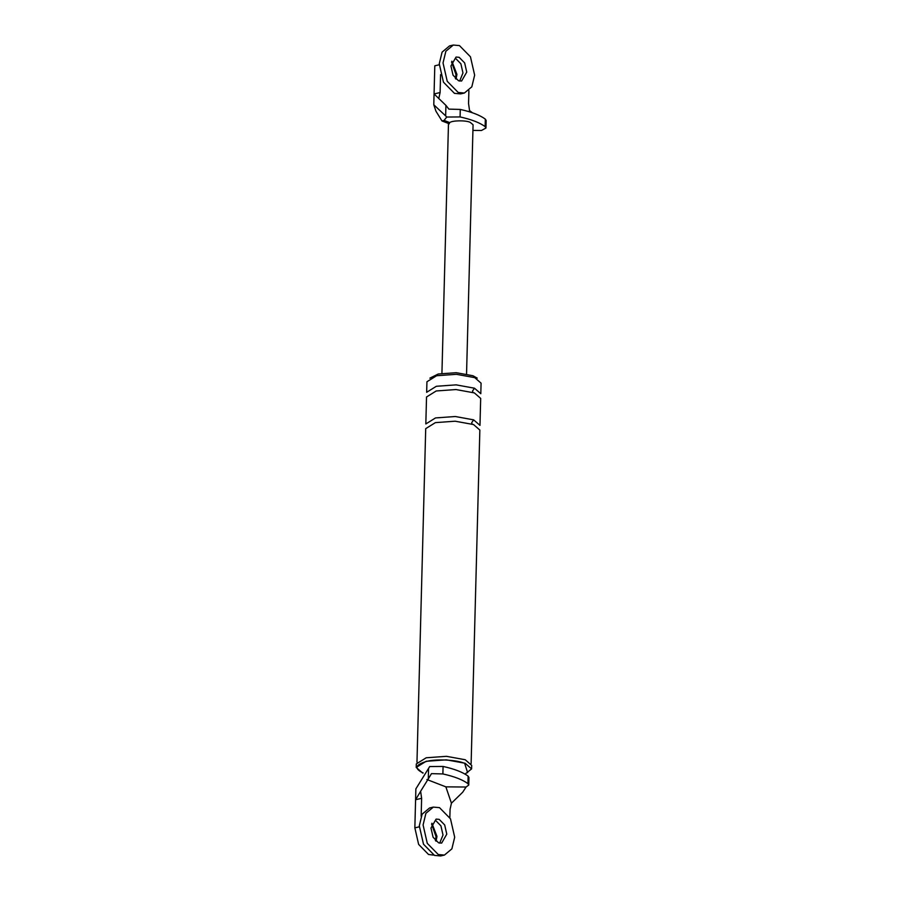 <?xml version="1.0" encoding="UTF-8"?>
<svg xmlns="http://www.w3.org/2000/svg" width="901" height="901" viewBox="0 0 901 901"><rect width="100%" height="100%" fill="white"/><g stroke="black" fill="none" stroke-linecap="round" stroke-linejoin="round"><path stroke-width="1.35" d="M445.646 115.88L446.716 117.04L444.103 120.419L441.986 120.948L435.983 111.262L433.786 104.775L445.646 115.88L445.927 105.383L448.878 109.122L460.276 109.438C471.696 111.961 480.042 115.193 485.335 119.135L486.146 120.543M439.249 64.771L434.8 65.807L433.786 104.775M451.863 61.189L456.931 74.366L456.007 79.153L456.931 74.366L451.863 61.189M472.496 112.805L469.556 110.586L468.982 111.668M440.578 74.625L440.105 92.544L434.068 93.941L445.927 105.383M446.716 117.04L460.084 116.939C471.493 119.473 479.85 122.705 485.132 126.636L485.943 128.043L481.449 130.487L472.924 130.408M469.556 110.586L468.554 103.559L468.892 90.618M438.753 98.614L440.105 92.544M459.634 81.079L462.968 72.97L460.873 63.78L455.377 58.182L460.873 63.78L462.968 72.97L459.656 81.056M448.461 124.147L449.745 122.604C452.088 120.385 466.189 120.216 470.198 122.345L473.07 124.755M419.292 826.825L414.854 827.85L415.868 788.882L429.709 766.537L443.078 766.447C454.487 768.97 462.844 772.202 468.126 776.144L467.934 783.645L468.745 785.053L466.076 787.023L462.697 792.227L451.424 803.208L445.871 786.855L426.905 779.523M414.854 827.85L418.627 844.383L428.516 854.463L433.291 855.083M436.05 841.207L436.974 836.41L431.906 823.232L436.974 836.41L436.05 841.207M466.076 787.023L445.871 786.855M415.868 788.882L428.561 768.418L428.29 778.914L431.478 773.632L442.875 773.948C454.295 776.471 462.641 779.703 467.934 783.645M428.29 778.914L420.621 791.281L421.623 798.32L415.586 799.716L420.621 791.337M428.561 768.418L429.709 766.537M421.15 816.238L421.623 798.32M451.424 803.208L450.072 809.323L449.847 817.646M439.677 843.122L443.01 835.024L440.916 825.834L435.42 820.237L440.916 825.834L443.01 835.024L439.677 843.122M422.682 773.069L416.217 767.438L426.128 761.289L446.344 759.836L465.141 763.26L471.595 768.891L465.051 774.105M423.155 772.968C413.987 768.598 415.113 764.758 426.522 761.435C436.016 758.766 456.998 759.825 464.668 763.372L467.642 772.698M474.489 388.207L456.12 384.862L436.354 386.281L426.657 392.295L426.939 381.742L436.625 375.728L456.39 374.309L474.771 377.654L481.078 383.162L480.807 393.714L474.489 388.207L472.541 390.989L472.935 392.385M416.217 767.438L416.307 763.924L426.218 757.775L446.445 756.322L465.231 759.746L471.685 765.377L471.595 768.891M429.89 378.138L438.269 373.994L456.244 372.699L472.946 375.751L477.203 378.105M468.937 777.54L468.126 776.144M473.656 419.866L455.287 416.51L435.521 417.929L425.824 423.954L426.533 396.981L436.23 390.966L455.996 389.547L474.365 392.904L480.683 398.4L479.974 425.373L473.656 419.866L471.707 422.648L472.101 424.044M416.972 762.178L425.711 428.639L435.397 422.625L455.163 421.206L473.543 424.551L479.85 430.059L471.122 763.597M451.559 62.034L455.985 74.58L455.365 78.533M453.293 45.05L449.52 45.917L442.087 52.134L439.26 63.791L443.461 82.171L454.453 93.355L460.602 93.895L464.387 93.028L471.82 86.823L474.647 75.155L470.446 56.786L459.454 45.591L453.293 45.05L445.86 51.256L443.033 62.924L447.234 81.293L458.226 92.488L464.387 93.028M458.53 80.763L461.605 81.034L466.741 72.103L464.646 62.912L459.15 57.315L456.064 57.045L450.939 65.976L453.034 75.166L458.53 80.763M431.602 824.088L436.028 836.635L435.408 840.577M433.347 807.105L429.574 807.972L422.13 814.177L419.303 825.845L423.504 844.214L434.496 855.409L440.657 855.95L444.43 855.083L451.874 848.866L454.69 837.209L450.489 818.829L439.497 807.645L433.347 807.105L425.903 813.31L423.087 824.967L427.277 843.347L438.269 854.531L444.43 855.083M438.573 842.818L441.659 843.088L446.783 834.146L444.689 824.956L439.192 819.369L436.118 819.099L430.982 828.03L433.077 837.22L438.573 842.818M485.132 126.636L485.335 119.135M460.084 116.939L460.276 109.438M444.103 120.419L449.745 122.604M443.078 766.447L442.875 773.948M486.146 120.441L485.954 127.942M442.087 120.993L449.317 123.786M441.929 373.307L448.461 124.203M473.07 124.856L466.549 373.949M468.948 777.439L468.745 784.951"/></g></svg>
